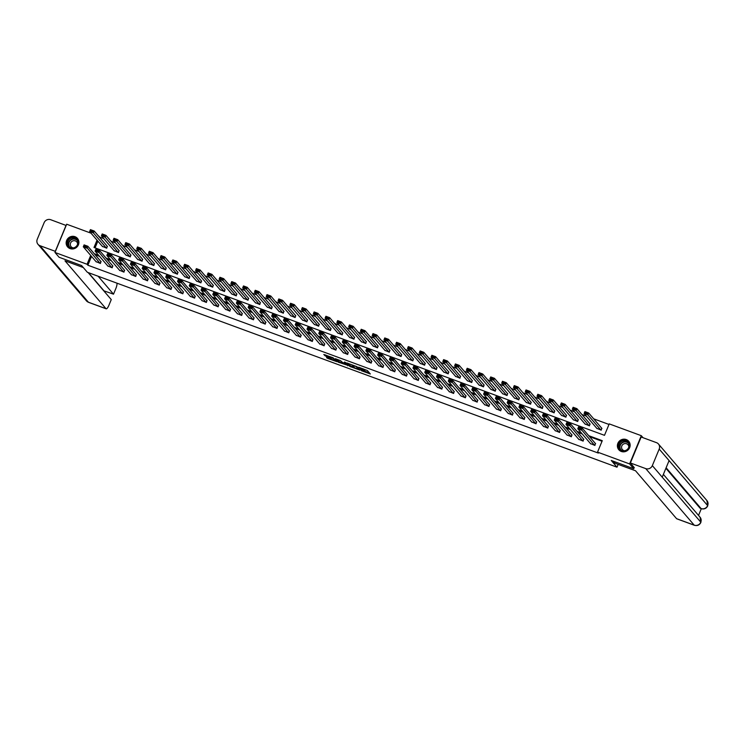 <?xml version="1.0" encoding="UTF-8"?>
<svg xmlns="http://www.w3.org/2000/svg" width="745" height="745" viewBox="0 0 745 745"><rect width="100%" height="100%" fill="white"/><g stroke="black" fill="none" stroke-linecap="round" stroke-linejoin="round"><path stroke-width="1.12" d="M361.232 370.647L370.33 373.99L367.397 370.544L358.624 367.192L363.001 369.585L359.723 368.887L364.501 371.345L361.232 370.647M74.984 236.686A6.509 6.202 139.4 0 1 77.638 246.185A6.509 6.202 139.4 0 1 67.581 246.874A6.509 6.202 139.4 0 1 74.984 236.686M626.228 439.55A6.509 6.202 139.4 0 1 628.873 449.049A6.509 6.202 139.4 0 1 618.816 449.738A6.509 6.202 139.4 0 1 626.228 439.55M326.478 357.032L327.614 358.364L336.954 361.707L333.117 357.805L323.805 354.508L325.695 356.119L333.481 358.466L335.446 360.813L326.478 357.032M634.256 467.469L633.725 468.735L611.235 460.457L617.009 467.19L87.351 272.27L81.587 265.546L59.097 257.267L54.972 252.462L66.677 224.217L91.039 233.185M633.725 468.735L629.609 463.93L597.537 452.122L602.277 440.677L588.718 435.685M91.533 256.401L87.873 265.22L598.356 453.09L597.537 452.122M87.873 265.22L87.053 264.261L54.972 252.462M349.75 366.382L359.975 370.144L357.06 366.745L346.825 362.945L349.75 366.382L350.066 365.618L354.033 367.211M348.045 365.423L338.23 362.144L335.306 358.699L340.54 360.664L342.626 362.508L345.708 363.541L344.46 362.07M347.878 365.823L345.494 362.452L344.451 362.042M617.009 467.19L618.164 464.386M602.034 441.245L589.546 436.654M582.227 433.953L577.775 432.314M570.456 429.623L565.995 427.984M558.685 425.293L554.224 423.654M546.914 420.962L542.453 419.314M535.134 416.623L530.682 414.984M523.363 412.292L518.902 410.653M511.592 407.962L507.131 406.323M499.811 403.632L495.36 401.983M488.04 399.292L483.589 397.653M476.269 394.962L471.808 393.323M464.498 390.631L460.038 388.992M452.718 386.301L448.267 384.653M440.947 381.962L436.496 380.322M429.176 377.631L424.715 375.992M417.405 373.301L412.944 371.662M405.625 368.961L401.173 367.322M393.854 364.631L389.402 362.992M382.083 360.301L377.622 358.662M370.312 355.97L365.851 354.331M358.531 351.631L354.08 349.992M346.76 347.3L342.309 345.661M334.989 342.97L330.529 341.331M323.218 338.64L318.758 337.001M311.438 334.3L306.987 332.661M299.667 329.97L295.206 328.331M287.896 325.639L283.435 324.001M276.125 321.309L271.664 319.661M264.345 316.97L259.893 315.331M252.574 312.639L248.113 311M240.803 308.309L236.342 306.67M229.032 303.979L224.571 302.33M217.251 299.639L212.8 298M205.48 295.309L201.02 293.67M193.709 290.978L189.249 289.339M181.929 286.648L177.478 285M170.158 282.308L165.707 280.669M158.387 277.978L153.926 276.339M146.616 273.648L142.155 272.009M134.836 269.308L130.384 267.669M123.065 264.978L118.613 263.339M111.294 260.648L106.833 259.009M99.523 256.317L95.062 254.678M590.468 443.573L594.91 445.445L595.329 443.396M578.697 439.243L583.139 441.105L583.549 439.066M566.926 434.903L571.368 436.775L571.778 434.726M555.146 430.573L559.597 432.445L560.007 430.396M543.375 426.242L547.817 428.114L548.236 426.065M531.604 421.912L536.046 423.775L536.456 421.735M519.833 417.572L524.275 419.444L524.685 417.396M508.053 413.242L512.504 415.114L512.914 413.065M496.282 408.912L500.724 410.784L501.143 408.735M484.511 404.582L488.953 406.444L489.363 404.405M472.74 400.242L477.182 402.114L477.592 400.065M460.959 395.912L465.411 397.783L465.821 395.735M449.188 391.581L453.631 393.453L454.05 391.404M437.417 387.251L441.86 389.113L442.269 387.065M425.646 382.911L430.089 384.783L430.498 382.734M413.866 378.581L418.308 380.453L418.727 378.404M402.095 374.251L406.537 376.123L406.956 374.074M390.324 369.911L394.766 371.783L395.176 369.734M378.544 365.581L382.995 367.453L383.405 365.404M366.773 361.251L371.215 363.122L371.634 361.074M355.002 356.92L359.444 358.783L359.863 356.743M343.231 352.581L347.673 354.452L348.083 352.404M331.451 348.25L335.902 350.122L336.312 348.073M319.679 343.92L324.122 345.792L324.541 343.743M307.909 339.59L312.351 341.452L312.76 339.413M296.137 335.25L300.58 337.122L300.989 335.073M284.357 330.92L288.809 332.792L289.218 330.743M272.586 326.589L277.028 328.461L277.447 326.412M260.815 322.259L265.257 324.122L265.667 322.082M249.044 317.919L253.486 319.791L253.896 317.743M237.264 313.589L241.715 315.461L242.125 313.412M225.493 309.259L229.935 311.131L230.354 309.082M213.722 304.928L218.164 306.791L218.574 304.752M201.951 300.589L206.393 302.461L206.803 300.412M190.171 296.259L194.622 298.13L195.032 296.082M178.4 291.928L182.842 293.8L183.261 291.751M166.629 287.598L171.071 289.46L171.48 287.412M154.858 283.258L159.3 285.13L159.709 283.081M143.077 278.928L147.529 280.8L147.938 278.751M131.306 274.598L135.748 276.46L136.167 274.421M119.535 270.258L123.977 272.13L124.387 270.081M107.764 265.928L112.206 267.8L112.616 265.751M95.984 261.597L100.426 263.469L100.845 261.421M608.991 424.454L593.663 418.811M586.352 416.12L581.892 414.481M574.581 411.789L570.121 410.15M562.801 407.459L558.35 405.82M551.03 403.12L546.569 401.481M539.259 398.789L534.798 397.15M527.488 394.459L523.027 392.82M515.708 390.129L511.256 388.49M503.937 385.789L499.476 384.15M492.166 381.459L487.705 379.82M480.385 377.128L475.934 375.489M468.614 372.798L464.163 371.159M456.843 368.458L452.383 366.819M445.072 364.128L440.612 362.489M433.292 359.798L428.841 358.159M421.521 355.467L417.07 353.819M409.75 351.128L405.289 349.489M397.979 346.798L393.518 345.159M386.199 342.467L381.747 340.828M374.428 338.137L369.976 336.489M362.657 333.797L358.196 332.158M350.886 329.467L346.425 327.828M339.105 325.137L334.654 323.498M327.334 320.797L322.883 319.158M315.563 316.467L311.103 314.828M303.792 312.136L299.332 310.497M292.012 307.806L287.561 306.167M280.241 303.466L275.78 301.827M268.47 299.136L264.009 297.497M256.699 294.806L252.238 293.167M244.919 290.476L240.467 288.837M233.148 286.136L228.687 284.497M221.377 281.806L216.916 280.167M209.606 277.475L205.145 275.836M197.825 273.145L193.374 271.497M186.054 268.805L181.594 267.166M174.283 264.475L169.823 262.836M162.503 260.145L158.052 258.506M150.732 255.814L146.281 254.166M138.961 251.475L134.5 249.836M127.19 247.144L122.729 245.505M115.41 242.814L110.958 241.175M103.639 238.484L99.485 237.189M97.856 241.129L95.062 247.862M596.792 428.31L601.234 430.172L601.653 428.133M585.021 423.97L589.463 425.842L589.872 423.793M573.25 419.64L577.692 421.512L578.101 419.463M561.469 415.31L565.921 417.181L566.33 415.133M549.698 410.979L554.14 412.842L554.559 410.802M537.927 406.64L542.369 408.511L542.779 406.463M526.156 402.309L530.598 404.181L531.008 402.132M514.376 397.979L518.827 399.851L519.237 397.802M502.605 393.649L507.047 395.511L507.466 393.472M490.834 389.309L495.276 391.181L495.686 389.132M479.063 384.979L483.505 386.851L483.915 384.802M467.283 380.648L471.725 382.52L472.144 380.471M455.512 376.318L459.954 378.181L460.373 376.141M443.741 371.978L448.183 373.85L448.592 371.802M431.96 367.648L436.412 369.52L436.821 367.471M420.189 363.318L424.631 365.19L425.05 363.141M408.418 358.988L412.86 360.85L413.279 358.801M396.647 354.648L401.089 356.52L401.499 354.471M384.867 350.318L389.318 352.189L389.728 350.141M373.096 345.987L377.538 347.85L377.957 345.81M361.325 341.648L365.767 343.519L366.186 341.471M349.554 337.317L353.996 339.189L354.406 337.14M337.774 332.987L342.225 334.859L342.635 332.81M326.003 328.657L330.445 330.519L330.864 328.48M314.232 324.317L318.674 326.189L319.084 324.14M302.461 319.987L306.903 321.859L307.312 319.81M290.68 315.656L295.132 317.528L295.542 315.48M278.909 311.326L283.351 313.189L283.771 311.149M267.138 306.987L271.58 308.858L271.99 306.81M255.367 302.656L259.809 304.528L260.219 302.479M243.587 298.326L248.038 300.198L248.448 298.149M231.816 293.996L236.258 295.858L236.677 293.819M220.045 289.656L224.487 291.528L224.897 289.479M208.274 285.326L212.716 287.197L213.126 285.149M196.494 280.995L200.945 282.867L201.355 280.818M184.723 276.665L189.165 278.528L189.584 276.479M172.952 272.325L177.394 274.197L177.804 272.149M161.181 267.995L165.623 269.867L166.033 267.818M149.4 263.665L153.843 265.537L154.262 263.488M137.629 259.325L142.072 261.197L142.491 259.148M125.858 254.995L130.3 256.867L130.71 254.818M114.078 250.665L118.529 252.536L118.939 250.488M102.307 246.334L106.749 248.197L107.168 246.157M643.037 437.715L641.305 435.685L629.609 463.93M99.569 236.984L98.75 236.016M97.027 240.169L94.01 247.47L604.493 435.331L609.233 423.886L641.305 435.685M90.704 255.433L87.053 264.261M581.407 432.994L576.947 431.355M569.636 428.664L565.176 427.025M557.856 424.333L553.405 422.694M546.085 419.994L541.624 418.355M534.314 415.663L529.853 414.024M522.543 411.333L518.082 409.694M510.763 407.003L506.311 405.354M498.992 402.663L494.531 401.024M487.221 398.333L482.76 396.694M475.44 394.003L470.989 392.364M463.669 389.672L459.218 388.024M451.898 385.333L447.438 383.694M440.127 381.002L435.667 379.363M428.347 376.672L423.896 375.033M416.576 372.332L412.125 370.693M404.805 368.002L400.344 366.363M393.034 363.672L388.573 362.033M381.254 359.341L376.802 357.702M369.483 355.002L365.031 353.363M357.712 350.672L353.251 349.033M345.941 346.341L341.48 344.702M334.16 342.011L329.709 340.372M322.389 337.671L317.938 336.032M310.618 333.341L306.158 331.702M298.847 329.011L294.387 327.372M287.067 324.68L282.616 323.032M275.296 320.341L270.835 318.702M263.525 316.01L259.064 314.371M251.754 311.68L247.293 310.041M239.974 307.35L235.522 305.701M228.203 303.01L223.742 301.371M216.432 298.68L211.971 297.041M204.661 294.349L200.2 292.711M192.881 290.019L188.429 288.371M181.109 285.68L176.649 284.041M169.339 281.349L164.878 279.71M157.558 277.019L153.107 275.38M145.787 272.679L141.336 271.04M134.016 268.349L129.555 266.71M122.245 264.019L117.785 262.38M110.465 259.688L106.014 258.049M98.694 255.349L94.243 253.71M364.556 371.476L364.873 370.712L364.501 371.345M363.169 369.446L364.817 370.582M363.048 369.716L363.374 368.933M364.696 371.131L369.371 372.854M348.092 363.318L350.066 365.618M358.354 369.492L356.203 366.568L352.59 365.45L354.397 367.62L358.354 369.492M342.514 362.964L339.45 361.837L339.133 362.601M336.572 359.081L339.45 361.837M342.951 363.476L346.956 365.041L345.335 363.681L342.262 362.647L342.951 363.476M325.053 354.834L329.579 356.669M327.409 357.377L330.743 358.634M601.941 428.468L588.671 412.991L587.889 414.9L600.861 430.042M597.09 428.645L584.108 413.512L584.9 411.603L588.671 412.991L585.021 412.134L584.704 412.898L587.339 413.866L587.656 413.103M587.339 413.866L587.889 414.9L584.108 413.512L584.704 412.898M585.021 412.134L584.9 411.603M590.766 443.918L577.785 428.775L578.576 426.866L582.357 428.254L581.566 430.163L577.785 428.775L578.381 428.161L581.016 429.129L581.333 428.366L578.697 427.397L578.381 428.161M595.618 443.741L582.357 428.254L581.333 428.366M594.538 445.305L581.016 429.129M578.576 426.866L578.697 427.397M623.193 440.258A5.634 5.364 139.4 0 1 629.367 444.709A5.634 5.364 139.4 0 1 624.589 451.06A5.634 5.364 139.4 0 1 618.415 446.609A5.634 5.364 139.4 0 1 623.193 440.258M624.617 450.753A5.215 4.973 -40.6 0 0 627.933 442.362A5.215 4.973 -40.6 0 0 619.225 444.104A5.215 4.973 -40.6 0 0 624.617 450.753A3.716 3.539 -40.6 0 1 624.72 443.601A3.716 3.539 -40.6 0 1 628.817 447.158M629.451 442.362A6.472 6.165 -40.6 0 0 618.005 443.61A6.472 6.165 -40.6 0 0 619.784 450.641M71.958 237.394A5.634 5.364 139.4 0 1 78.132 241.846A5.634 5.364 139.4 0 1 73.355 248.197A5.634 5.364 139.4 0 1 67.171 243.745A5.634 5.364 139.4 0 1 71.958 237.394M73.382 247.889A5.215 4.973 -40.6 0 0 76.698 239.499A5.215 4.973 -40.6 0 0 67.991 241.24A5.215 4.973 -40.6 0 0 73.382 247.889A3.716 3.539 -40.6 0 1 73.476 240.737A3.716 3.539 -40.6 0 1 77.573 244.304M78.206 239.499A6.472 6.165 -40.6 0 0 66.761 240.747A6.472 6.165 -40.6 0 0 68.549 247.778M613.442 461.267L615.165 463.288L635.541 470.784L676.581 518.669L694.21 525.16L645.747 468.614L630.391 462.962L634.2 467.59M645.747 468.614A5.131 4.889 -40.6 0 0 652.331 465.625L662.221 477.173L669.085 460.606L659.195 449.067L652.331 465.625M659.195 449.067A5.131 4.889 -40.6 0 0 656.503 442.66L641.138 437.008L630.391 462.962M698.531 515.41L701.315 508.705M694.368 525.281C697.32 526.054 699.49 525.104 700.887 522.422L700.794 522.171A5.131 4.889 -40.6 0 1 694.21 525.16A5.01 1.341 110.2 0 0 694.368 525.281L676.749 518.79A5.01 1.341 -69.8 0 1 676.581 518.669M700.058 508.183L700.226 508.304A5.01 1.341 -69.8 0 1 700.058 508.183L665.89 468.307M666.123 467.758L701.082 508.556A5.131 4.889 -40.6 0 0 707.648 505.613L706.912 500.556L658.45 444.02M83.31 267.557L64.983 260.815L106.023 308.7A5.01 1.341 110.2 0 0 106.19 308.821A5.01 1.341 110.2 0 0 108.91 305.273L111.266 299.592L88.087 272.54M37.995 244.323A5.131 4.889 -40.6 0 0 39.951 245.673L88.404 302.219A5.01 1.341 110.2 0 0 88.571 302.34L86.448 300.859L37.995 244.323A5.131 4.889 -40.6 0 1 37.25 239.275L44.113 222.708A5.131 4.889 -40.6 0 1 50.697 219.719L66.147 225.484M39.951 245.673L55.307 251.326L66.054 225.372M103.704 290.764L113.51 294.173L115.866 288.483A5.01 1.341 110.2 0 0 116.956 283.165M113.51 294.173L98.154 276.246M103.778 290.587L88.413 272.661M590.17 424.138L576.9 408.66L576.109 410.57L589.09 425.702M585.309 424.315L572.337 409.173L573.129 407.273L576.9 408.66L573.24 407.804L572.924 408.567L575.568 409.536L575.885 408.772M575.568 409.536L576.109 410.57L572.337 409.173L572.924 408.567M573.24 407.804L573.129 407.273M578.399 419.808L565.129 404.321L564.337 406.23L577.31 421.372M573.538 419.984L560.566 404.842L561.357 402.933L565.129 404.321L561.469 403.464L561.153 404.228L563.797 405.206L564.114 404.442M563.797 405.206L564.337 406.23L560.566 404.842L561.153 404.228M561.469 403.464L561.357 402.933M578.986 439.578L566.014 424.445L566.805 422.536L570.577 423.924L569.785 425.833L566.014 424.445L566.6 423.831L569.245 424.799L569.562 424.035L566.917 423.067L566.6 423.831M583.847 439.401L570.577 423.924L569.562 424.035M582.767 440.975L569.245 424.799M566.805 422.536L566.917 423.067M567.215 435.248L554.243 420.106L555.034 418.206L558.806 419.593L558.014 421.502L554.243 420.106L554.829 419.491L557.474 420.469L557.791 419.705L555.146 418.737L554.829 419.491M572.076 435.071L558.806 419.593L557.791 419.705M570.987 436.635L557.474 420.469M555.034 418.206L555.146 418.737M566.619 415.477L553.358 399.99L552.567 401.9L565.539 417.042M561.767 415.654L548.795 400.512L549.587 398.603L553.358 399.99L549.698 399.134L549.382 399.897L552.026 400.866L552.334 400.102M552.026 400.866L552.567 401.9L548.795 400.512L549.382 399.897M549.698 399.134L549.587 398.603M554.848 411.138L541.578 395.66L540.796 397.569L553.768 412.711M549.996 411.315L537.015 396.182L537.806 394.273L541.578 395.66L537.927 394.803L537.611 395.567L540.246 396.536L540.563 395.772M540.246 396.536L540.796 397.569L537.015 396.182L537.611 395.567M537.927 394.803L537.806 394.273M543.077 406.807L529.807 391.33L529.015 393.239L541.997 408.372M538.216 406.984L525.244 391.842L526.035 389.942L529.807 391.33L526.147 390.464L525.83 391.227L528.475 392.205L528.792 391.442M528.475 392.205L529.015 393.239L525.244 391.842L525.83 391.227M526.147 390.464L526.035 389.942M555.444 430.917L542.472 415.775L543.263 413.866L547.035 415.254L546.243 417.163L542.472 415.775L543.058 415.161L545.703 416.138L546.011 415.375L543.375 414.397L543.058 415.161M560.296 430.74L547.035 415.254L546.011 415.375M559.216 432.305L545.703 416.138M543.263 413.866L543.375 414.397M543.673 426.587L530.691 411.445L531.483 409.536L535.255 410.923L534.472 412.832L530.691 411.445L531.287 410.83L533.923 411.799L534.24 411.035L531.604 410.067L531.287 410.83M548.525 426.41L535.255 410.923L534.24 411.035M547.445 427.975L533.923 411.799M531.483 409.536L531.604 410.067M531.893 422.247L518.92 407.115L519.712 405.206L523.484 406.593L522.692 408.502L518.92 407.115L519.507 406.5L522.152 407.468L522.468 406.705L519.824 405.736L519.507 406.5M536.754 422.07L523.484 406.593L522.468 406.705M535.674 423.635L522.152 407.468M519.712 405.206L519.824 405.736M531.306 402.477L518.036 386.99L517.244 388.899L530.216 404.041M526.445 402.654L513.473 387.512L514.264 385.603L518.036 386.99L514.376 386.133L514.059 386.897L516.704 387.875L517.021 387.111M516.704 387.875L517.244 388.899L513.473 387.512L514.059 386.897M514.376 386.133L514.264 385.603M520.122 417.917L507.149 402.775L507.941 400.866L511.713 402.263L510.921 404.163L507.149 402.775L507.736 402.16L510.381 403.138L510.697 402.375L508.053 401.397L507.736 402.16M524.983 417.74L511.713 402.263L510.697 402.375M523.893 419.305L510.381 403.138M507.941 400.866L508.053 401.397M519.526 398.147L506.265 382.66L505.473 384.569L518.446 399.711M514.674 398.324L501.702 383.181L502.484 381.272L506.265 382.66L502.605 381.803L502.288 382.567L504.924 383.535L505.24 382.772M504.924 383.535L505.473 384.569L501.702 383.181L502.288 382.567M502.605 381.803L502.484 381.272M508.351 413.587L495.378 398.445L496.161 396.536L499.942 397.923L499.15 399.832L495.378 398.445L495.965 397.83L498.601 398.808L498.917 398.044L496.282 397.066L495.965 397.83M513.203 413.41L499.942 397.923L498.917 398.044M512.122 414.974L498.601 398.808M496.161 396.536L496.282 397.066M507.755 393.807L494.484 378.33L493.702 380.239L506.675 395.372M502.903 393.984L489.921 378.851L490.713 376.942L494.484 378.33L490.834 377.473L490.517 378.237L493.153 379.205L493.469 378.441M493.153 379.205L493.702 380.239L489.921 378.851L490.517 378.237M490.834 377.473L490.713 376.942M496.58 409.256L483.598 394.114L484.39 392.205L488.161 393.593L487.379 395.502L483.598 394.114L484.194 393.5L486.83 394.468L487.146 393.705L484.511 392.736L484.194 393.5M501.432 409.079L488.161 393.593L487.146 393.705M500.351 410.644L486.83 394.468M484.39 392.205L484.511 392.736M495.984 389.477L482.713 373.999L481.922 375.899L494.894 391.041M491.123 389.654L478.15 374.512L478.942 372.602L482.713 373.999L479.054 373.133L478.737 373.897L481.382 374.875L481.698 374.111M481.382 374.875L481.922 375.899L478.15 374.512L478.737 373.897M479.054 373.133L478.942 372.602M484.799 404.917L471.827 389.784L472.619 387.875L476.39 389.262L475.599 391.172L471.827 389.784L472.414 389.169L475.059 390.138L475.375 389.374L472.73 388.406L472.414 389.169M489.661 404.74L476.39 389.262L475.375 389.374M488.571 406.304L475.059 390.138M472.619 387.875L472.73 388.406M484.213 385.146L470.942 369.66L470.151 371.569L483.123 386.711M479.352 385.323L466.379 370.181L467.171 368.272L470.942 369.66L467.283 368.803L466.966 369.567L469.611 370.544L469.927 369.781M469.611 370.544L470.151 371.569L466.379 370.181L466.966 369.567M467.283 368.803L467.171 368.272M473.028 400.587L460.056 385.444L460.848 383.535L464.619 384.932L463.828 386.832L460.056 385.444L460.643 384.83L463.288 385.808L463.604 385.044L460.959 384.066L460.643 384.83M477.89 400.41L464.619 384.932L463.604 385.044M476.8 401.974L463.288 385.808M460.848 383.535L460.959 384.066M472.432 380.816L459.171 365.329L458.38 367.238L471.352 382.381M467.581 380.993L454.608 365.851L455.391 363.942L459.171 365.329L455.512 364.473L455.195 365.236L457.83 366.205L458.147 365.441M457.83 366.205L458.38 367.238L454.608 365.851L455.195 365.236M455.512 364.473L455.391 363.942M461.257 396.256L448.285 381.114L449.067 379.205L452.848 380.593L452.057 382.502L448.285 381.114L448.872 380.499L451.507 381.477L451.824 380.714L449.188 379.736L448.872 380.499M466.109 396.079L452.848 380.593L451.824 380.714M465.029 397.644L451.507 381.477M449.067 379.205L449.188 379.736M460.661 376.476L447.391 360.999L446.609 362.908L459.581 378.041M455.8 376.653L442.828 361.521L443.62 359.612L447.391 360.999L443.731 360.142L443.424 360.906L446.059 361.874L446.376 361.111M446.059 361.874L446.609 362.908L442.828 361.521L443.424 360.906M443.731 360.142L443.62 359.612M449.486 391.926L436.505 376.784L437.296 374.875L441.068 376.262L440.286 378.171L436.505 376.784L437.101 376.169L439.736 377.138L440.053 376.374L437.408 375.406L437.101 376.169M454.338 391.74L441.068 376.262L440.053 376.374M453.258 393.313L439.736 377.138M437.296 374.875L437.408 375.406M448.89 372.146L435.62 356.669L434.829 358.569L447.801 373.711M444.029 372.323L431.057 357.181L431.849 355.272L435.62 356.669L431.96 355.803L431.644 356.566L434.288 357.544L434.605 356.781M434.288 357.544L434.829 358.569L431.057 357.181L431.644 356.566M431.96 355.803L431.849 355.272M437.706 387.586L424.734 372.453L425.525 370.544L429.297 371.932L428.505 373.841L424.734 372.453L425.321 371.839L427.965 372.807L428.282 372.044L425.637 371.075L425.321 371.839M442.567 387.409L429.297 371.932L428.282 372.044M441.478 388.974L427.965 372.807M425.525 370.544L425.637 371.075M437.119 367.816L423.849 352.329L423.058 354.238L436.03 369.38M432.258 367.993L419.286 352.851L420.078 350.942L423.849 352.329L420.189 351.472L419.873 352.236L422.517 353.204L422.834 352.45M422.517 353.204L423.058 354.238L419.286 352.851L419.873 352.236M420.189 351.472L420.078 350.942M425.935 383.256L412.963 368.114L413.754 366.205L417.526 367.602L416.734 369.501L412.963 368.114L413.55 367.499L416.194 368.477L416.511 367.713L413.866 366.736L413.55 367.499M430.796 383.079L417.526 367.602L416.511 367.713M429.707 384.644L416.194 368.477M413.754 366.205L413.866 366.736M425.339 363.476L412.078 347.999L411.287 349.908L424.259 365.05M420.487 363.662L407.515 348.52L408.297 346.611L412.078 347.999L408.418 347.142L408.102 347.906L410.737 348.874L411.054 348.111M410.737 348.874L411.287 349.908L407.515 348.52L408.102 347.906M408.418 347.142L408.297 346.611M414.164 378.926L401.192 363.784L401.974 361.874L405.755 363.262L404.963 365.171L401.192 363.784L401.779 363.169L404.414 364.137L404.731 363.374L402.095 362.405L401.779 363.169M419.016 378.749L405.755 363.262L404.731 363.374M417.936 380.313L404.414 364.137M401.974 361.874L402.095 362.405M413.568 359.146L400.298 343.669L399.506 345.578L412.488 360.71M408.707 359.323L395.735 344.19L396.526 342.281L400.298 343.669L396.638 342.812L396.321 343.575L398.966 344.544L399.283 343.78M398.966 344.544L399.506 345.578L395.735 344.19L396.321 343.575M396.638 342.812L396.526 342.281M402.384 374.586L389.412 359.453L390.203 357.544L393.975 358.932L393.183 360.841L389.412 359.453L390.007 358.839L392.643 359.807L392.96 359.043L390.315 358.075L390.007 358.839M407.245 374.409L393.975 358.932L392.96 359.043M406.165 375.983L392.643 359.807M390.203 357.544L390.315 358.075M401.797 354.816L388.527 339.329L387.735 341.238L400.708 356.38M396.936 354.993L383.964 339.85L384.755 337.941L388.527 339.329L384.867 338.472L384.55 339.236L387.195 340.214L387.512 339.45M387.195 340.214L387.735 341.238L383.964 339.85L384.55 339.236M384.867 338.472L384.755 337.941M390.613 370.256L377.64 355.114L378.432 353.214L382.204 354.601L381.412 356.51L377.64 355.114L378.227 354.508L380.872 355.477L381.189 354.713L378.544 353.745L378.227 354.508M395.474 370.079L382.204 354.601L381.189 354.713M394.384 371.643L380.872 355.477M378.432 353.214L378.544 353.745M390.026 350.485L376.756 334.999L375.964 336.908L388.937 352.05M385.165 350.662L372.193 335.52L372.984 333.611L376.756 334.999L373.096 334.142L372.779 334.905L375.424 335.874L375.741 335.11M375.424 335.874L375.964 336.908L372.193 335.52L372.779 334.905M373.096 334.142L372.984 333.611M378.842 365.925L365.87 350.783L366.661 348.874L370.433 350.262L369.641 352.171L365.87 350.783L366.456 350.169L369.101 351.146L369.418 350.383L366.773 349.405L366.456 350.169M383.703 365.748L370.433 350.262L369.418 350.383M382.613 367.313L369.101 351.146M366.661 348.874L366.773 349.405M378.246 346.146L364.985 330.668L364.193 332.577L377.166 347.719M373.394 346.323L360.412 331.19L361.204 329.281L364.985 330.668L361.325 329.812L361.008 330.575L363.644 331.544L363.96 330.78M363.644 331.544L364.193 332.577L360.412 331.19L361.008 330.575M361.325 329.812L361.204 329.281M367.071 361.595L354.089 346.453L354.881 344.544L358.662 345.931L357.87 347.84L354.089 346.453L354.685 345.838L357.321 346.807L357.637 346.043L355.002 345.075L354.685 345.838M371.923 361.418L358.662 345.931L357.637 346.043M370.842 362.983L357.321 346.807M354.881 344.544L355.002 345.075M366.475 341.815L353.204 326.338L352.413 328.247L365.395 343.38M361.614 341.992L348.641 326.85L349.433 324.95L353.204 326.338L349.545 325.481L349.228 326.245L351.873 327.213L352.189 326.45M351.873 327.213L352.413 328.247L348.641 326.85L349.228 326.245M349.545 325.481L349.433 324.95M355.291 357.255L342.318 342.123L343.11 340.214L346.881 341.601L346.09 343.51L342.318 342.123L342.905 341.508L345.55 342.476L345.866 341.713L343.221 340.744L342.905 341.508M360.152 357.079L346.881 341.601L345.866 341.713M359.071 358.652L345.55 342.476M343.11 340.214L343.221 340.744M354.704 337.485L341.433 321.998L340.642 323.907L353.614 339.049M349.843 337.662L336.87 322.52L337.662 320.611L341.433 321.998L337.774 321.142L337.457 321.905L340.102 322.883L340.418 322.119M340.102 322.883L340.642 323.907L336.87 322.52L337.457 321.905M337.774 321.142L337.662 320.611M343.519 352.925L330.547 337.783L331.339 335.883L335.11 337.271L334.319 339.18L330.547 337.783L331.134 337.178L333.779 338.146L334.095 337.383L331.451 336.414L331.134 337.178M348.381 352.748L335.11 337.271L334.095 337.383M347.291 354.313L333.779 338.146M331.339 335.883L331.451 336.414M342.923 333.155L329.663 317.668L328.871 319.577L341.843 334.719M338.072 333.332L325.099 318.19L325.891 316.28L329.663 317.668L326.003 316.811L325.686 317.575L328.331 318.543L328.647 317.78M328.331 318.543L328.871 319.577L325.099 318.19L325.686 317.575M326.003 316.811L325.891 316.28M331.749 348.595L318.776 333.453L319.568 331.544L323.339 332.931L322.548 334.84L318.776 333.453L319.363 332.838L322.008 333.816L322.324 333.052L319.679 332.074L319.363 332.838M336.6 348.418L323.339 332.931L322.324 333.052M335.52 349.982L322.008 333.816M319.568 331.544L319.679 332.074M331.153 328.815L317.892 313.338L317.1 315.247L330.072 330.389M326.301 328.992L313.319 313.859L314.111 311.95L317.892 313.338L314.232 312.481L313.915 313.245L316.55 314.213L316.867 313.449M316.55 314.213L317.1 315.247L313.319 313.859L313.915 313.245M314.232 312.481L314.111 311.95M319.978 344.264L306.996 329.122L307.787 327.213L311.568 328.601L310.777 330.51L306.996 329.122L307.592 328.508L310.227 329.476L310.544 328.713L307.909 327.744L307.592 328.508M324.829 344.088L311.568 328.601L310.544 328.713M323.749 345.652L310.227 329.476M307.787 327.213L307.909 327.744M319.382 324.485L306.111 309.007L305.32 310.916L318.301 326.049M314.52 324.662L301.548 309.52L302.34 307.62L306.111 309.007L302.451 308.151L302.135 308.905L304.779 309.883L305.096 309.119M304.779 309.883L305.32 310.916L301.548 309.52L302.135 308.905M302.451 308.151L302.34 307.62M308.197 339.925L295.225 324.792L296.016 322.883L299.788 324.271L298.996 326.18L295.225 324.792L295.812 324.177L298.456 325.146L298.773 324.382L296.128 323.414L295.812 324.177M313.058 339.748L299.788 324.271L298.773 324.382M311.978 341.312L298.456 325.146M296.016 322.883L296.128 323.414M307.611 320.154L294.34 304.668L293.549 306.577L306.521 321.719M302.749 320.331L289.777 305.189L290.569 303.28L294.34 304.668L290.68 303.811L290.364 304.575L293.008 305.552L293.325 304.789M293.008 305.552L293.549 306.577L289.777 305.189L290.364 304.575M290.68 303.811L290.569 303.28M296.426 335.595L283.454 320.452L284.245 318.553L288.017 319.94L287.225 321.849L283.454 320.452L284.041 319.838L286.685 320.816L287.002 320.052L284.357 319.074L284.041 319.838M301.287 335.418L288.017 319.94L287.002 320.052M300.198 336.982L286.685 320.816M284.245 318.553L284.357 319.074M295.83 315.824L282.569 300.337L281.778 302.247L294.75 317.389M290.978 316.001L278.006 300.859L278.798 298.95L282.569 300.337L278.909 299.481L278.593 300.244L281.238 301.213L281.554 300.449M281.238 301.213L281.778 302.247L278.006 300.859L278.593 300.244M278.909 299.481L278.798 298.95M284.655 331.264L271.683 316.122L272.474 314.213L276.246 315.601L275.454 317.51L271.683 316.122L272.27 315.507L274.914 316.485L275.231 315.722L272.586 314.744L272.27 315.507M289.507 331.087L276.246 315.601L275.231 315.722M288.427 332.652L274.914 316.485M272.474 314.213L272.586 314.744M284.059 311.485L270.789 296.007L270.007 297.916L282.979 313.049M279.207 311.661L266.226 296.529L267.017 294.62L270.789 296.007L267.138 295.15L266.822 295.914L269.457 296.882L269.774 296.119M269.457 296.882L270.007 297.916L266.226 296.529L266.822 295.914M267.138 295.15L267.017 294.62M272.884 326.934L259.903 311.792L260.694 309.883L264.475 311.27L263.683 313.179L259.903 311.792L260.499 311.177L263.134 312.146L263.451 311.382L260.815 310.414L260.499 311.177M277.736 326.757L264.475 311.27L263.451 311.382M276.656 328.322L263.134 312.146M260.694 309.883L260.815 310.414M272.288 307.154L259.018 291.677L258.226 293.586L271.208 308.719M267.427 307.331L254.455 292.189L255.246 290.28L259.018 291.677L255.358 290.811L255.041 291.574L257.686 292.552L258.003 291.789M257.686 292.552L258.226 293.586L254.455 292.189L255.041 291.574M255.358 290.811L255.246 290.28M261.104 322.594L248.132 307.462L248.923 305.552L252.695 306.94L251.903 308.849L248.132 307.462L248.718 306.847L251.363 307.815L251.68 307.052L249.035 306.083L248.718 306.847M265.965 322.417L252.695 306.94L251.68 307.052M264.885 323.982L251.363 307.815M248.923 305.552L249.035 306.083M260.517 302.824L247.247 287.337L246.455 289.246L259.428 304.388M255.656 303.001L242.684 287.859L243.475 285.95L247.247 287.337L243.587 286.48L243.27 287.244L245.915 288.222L246.232 287.458M245.915 288.222L246.455 289.246L242.684 287.859L243.27 287.244M243.587 286.48L243.475 285.95M249.333 318.264L236.361 303.122L237.152 301.213L240.924 302.61L240.132 304.509L236.361 303.122L236.947 302.507L239.592 303.485L239.909 302.721L237.264 301.744L236.947 302.507M254.194 318.087L240.924 302.61L239.909 302.721M253.104 319.652L239.592 303.485M237.152 301.213L237.264 301.744M248.737 298.494L235.476 283.007L234.684 284.916L247.657 300.058M243.885 298.671L230.913 283.528L231.704 281.619L235.476 283.007L231.816 282.15L231.499 282.914L234.144 283.882L234.452 283.119M234.144 283.882L234.684 284.916L230.913 283.528L231.499 282.914M231.816 282.15L231.704 281.619M237.562 313.934L224.59 298.792L225.381 296.882L229.153 298.27L228.361 300.179L224.59 298.792L225.176 298.177L227.821 299.155L228.128 298.391L225.493 297.413L225.176 298.177M242.414 313.757L229.153 298.27L228.128 298.391M241.333 315.321L227.821 299.155M225.381 296.882L225.493 297.413M236.966 294.154L223.696 278.677L222.913 280.586L235.886 295.718M232.114 294.331L219.132 279.198L219.924 277.289L223.696 278.677L220.045 277.82L219.728 278.583L222.364 279.552L222.681 278.788M222.364 279.552L222.913 280.586L219.132 279.198L219.728 278.583M220.045 277.82L219.924 277.289M225.791 309.603L212.809 294.461L213.601 292.552L217.372 293.94L216.59 295.849L212.809 294.461L213.405 293.847L216.041 294.815L216.357 294.051L213.722 293.083L213.405 293.847M230.643 309.426L217.372 293.94L216.357 294.051M229.562 310.991L216.041 294.815M213.601 292.552L213.722 293.083M225.195 289.824L211.925 274.346L211.133 276.246L224.115 291.388M220.334 290.001L207.361 274.858L208.153 272.949L211.925 274.346L208.265 273.48L207.948 274.244L210.593 275.222L210.91 274.458M210.593 275.222L211.133 276.246L207.361 274.858L207.948 274.244M208.265 273.48L208.153 272.949M214.011 305.264L201.038 290.131L201.83 288.222L205.601 289.609L204.81 291.519L201.038 290.131L201.625 289.516L204.27 290.485L204.586 289.721L201.942 288.753L201.625 289.516M218.872 305.087L205.601 289.609L204.586 289.721M217.791 306.651L204.27 290.485M201.83 288.222L201.942 288.753M213.424 285.493L200.154 270.007L199.362 271.916L212.334 287.058M208.563 285.67L195.59 270.528L196.382 268.619L200.154 270.007L196.494 269.15L196.177 269.913L198.822 270.891L199.139 270.128M198.822 270.891L199.362 271.916L195.59 270.528L196.177 269.913M196.494 269.15L196.382 268.619M202.24 300.933L189.267 285.791L190.059 283.882L193.83 285.279L193.039 287.179L189.267 285.791L189.854 285.177L192.499 286.154L192.815 285.391L190.171 284.413L189.854 285.177M207.101 300.756L193.83 285.279L192.815 285.391M206.011 302.321L192.499 286.154M190.059 283.882L190.171 284.413M201.644 281.154L188.383 265.676L187.591 267.585L200.563 282.728M196.792 281.34L183.819 266.198L184.602 264.289L188.383 265.676L184.723 264.82L184.406 265.583L187.042 266.552L187.358 265.788M187.042 266.552L187.591 267.585L183.819 266.198L184.406 265.583M184.723 264.82L184.602 264.289M190.469 296.603L177.496 281.461L178.279 279.552L182.059 280.94L181.268 282.849L177.496 281.461L178.083 280.846L180.718 281.815L181.035 281.061L178.4 280.083L178.083 280.846M195.32 296.426L182.059 280.94L181.035 281.061M194.24 297.991L180.718 281.815M178.279 279.552L178.4 280.083M189.873 276.823L176.602 261.346L175.82 263.255L188.792 278.388M185.021 277L172.039 261.868L172.831 259.958L176.602 261.346L172.952 260.489L172.635 261.253L175.271 262.221L175.587 261.458M175.271 262.221L175.82 263.255L172.039 261.868L172.635 261.253M172.952 260.489L172.831 259.958M178.698 292.273L165.716 277.131L166.508 275.222L170.279 276.609L169.497 278.518L165.716 277.131L166.312 276.516L168.947 277.485L169.264 276.721L166.629 275.752L166.312 276.516M183.549 292.087L170.279 276.609L169.264 276.721M182.469 293.66L168.947 277.485M166.508 275.222L166.629 275.752M178.102 272.493L164.831 257.016L164.04 258.915L177.012 274.058M173.24 272.67L160.268 257.528L161.06 255.619L164.831 257.016L161.171 256.15L160.855 256.913L163.5 257.891L163.816 257.127M163.5 257.891L164.04 258.915L160.268 257.528L160.855 256.913M161.171 256.15L161.06 255.619M166.917 287.933L153.945 272.8L154.737 270.891L158.508 272.279L157.717 274.188L153.945 272.8L154.532 272.186L157.176 273.154L157.493 272.391L154.848 271.422L154.532 272.186M171.778 287.756L158.508 272.279L157.493 272.391M170.689 289.321L157.176 273.154M154.737 270.891L154.848 271.422M166.331 268.163L153.06 252.676L152.269 254.585L165.241 269.727M161.469 268.34L148.497 253.198L149.289 251.288L153.06 252.676L149.4 251.819L149.084 252.583L151.729 253.551L152.045 252.797M151.729 253.551L152.269 254.585L148.497 253.198L149.084 252.583M149.4 251.819L149.289 251.288M155.146 283.603L142.174 268.461L142.966 266.552L146.737 267.939L145.946 269.848L142.174 268.461L142.761 267.846L145.405 268.824L145.722 268.06L143.077 267.083L142.761 267.846M160.007 283.426L146.737 267.939L145.722 268.06M158.918 284.99L145.405 268.824M142.966 266.552L143.077 267.083M154.55 263.823L141.289 248.346L140.498 250.255L153.47 265.397M149.698 264L136.726 248.867L137.508 246.958L141.289 248.346L137.629 247.489L137.313 248.253L139.948 249.221L140.265 248.458M139.948 249.221L140.498 250.255L136.726 248.867L137.313 248.253M137.629 247.489L137.508 246.958M143.375 279.273L130.403 264.13L131.185 262.221L134.966 263.609L134.175 265.518L130.403 264.13L130.99 263.516L133.625 264.484L133.942 263.721L131.306 262.752L130.99 263.516M148.227 279.096L134.966 263.609L133.942 263.721M147.147 280.66L133.625 264.484M131.185 262.221L131.306 262.752M142.779 259.493L129.509 244.015L128.727 245.924L141.699 261.057M137.918 259.67L124.946 244.537L125.737 242.628L129.509 244.015L125.849 243.159L125.542 243.922L128.177 244.891L128.494 244.127M128.177 244.891L128.727 245.924L124.946 244.537L125.542 243.922M125.849 243.159L125.737 242.628M131.604 274.933L118.623 259.8L119.414 257.891L123.186 259.279L122.403 261.188L118.623 259.8L119.219 259.185L121.854 260.154L122.171 259.39L119.526 258.422L119.219 259.185M136.456 274.756L123.186 259.279L122.171 259.39M135.376 276.33L121.854 260.154M119.414 257.891L119.526 258.422M131.008 255.162L117.738 239.676L116.946 241.585L129.919 256.727M126.147 255.339L113.175 240.197L113.966 238.288L117.738 239.676L114.078 238.819L113.761 239.583L116.406 240.56L116.723 239.797M116.406 240.56L116.946 241.585L113.175 240.197L113.761 239.583M114.078 238.819L113.966 238.288M119.824 270.603L106.852 255.46L107.643 253.561L111.415 254.948L110.623 256.857L106.852 255.46L107.438 254.855L110.083 255.824L110.4 255.06L107.755 254.092L107.438 254.855M124.685 270.426L111.415 254.948L110.4 255.06M123.596 271.99L110.083 255.824M107.643 253.561L107.755 254.092M119.237 250.832L105.967 235.346L105.175 237.255L118.148 252.397M114.376 251.009L101.404 235.867L102.195 233.958L105.967 235.346L102.307 234.489L101.99 235.252L104.635 236.221L104.952 235.457M104.635 236.221L105.175 237.255L101.404 235.867L101.99 235.252M102.307 234.489L102.195 233.958M108.053 266.272L95.081 251.13L95.872 249.221L99.644 250.609L98.852 252.518L95.081 251.13L95.667 250.516L98.312 251.493L98.629 250.73L95.984 249.752L95.667 250.516M112.914 266.095L99.644 250.609L98.629 250.73M111.825 267.66L98.312 251.493M95.872 249.221L95.984 249.752M107.457 246.493L94.196 231.015L93.404 232.924L106.377 248.066M102.605 246.669L89.633 231.537L90.415 229.628L94.196 231.015L90.536 230.158L90.219 230.922L92.855 231.891L93.172 231.127M92.855 231.891L93.404 232.924L89.633 231.537L90.219 230.922M90.536 230.158L90.415 229.628M96.282 261.942L83.31 246.8L84.092 244.891L87.873 246.278L87.081 248.187L83.31 246.8L83.896 246.185L86.532 247.154L86.848 246.39L84.213 245.422L83.896 246.185M101.134 261.765L87.873 246.278L86.848 246.39M100.053 263.33L86.532 247.154M84.092 244.891L84.213 245.422M364.575 370.302L364.258 371.066M363.281 368.905L363.001 369.585M362.973 368.794L362.759 369.306M350.969 366.084L350.653 366.838M358.988 368.999L358.764 369.557L359.006 369.017M338.547 361.381L338.23 362.144M345.922 362.945L345.689 363.504M347.142 364.37L346.909 364.929M346.472 363.588L346.239 364.147M335.632 360.142L335.399 360.701M326.003 355.356L325.695 356.119M325.109 354.89L324.792 355.654M327.93 357.6L327.614 358.364M326.999 357.228L326.71 357.898M620.473 449.617A5.215 4.973 139.4 0 1 628.333 442.893M628.631 443.443A5.047 4.805 -40.6 0 0 624.291 442.018A5.047 4.805 -40.6 0 0 620.976 449.999M69.238 246.753A5.215 4.973 139.4 0 1 77.089 240.03M77.396 240.579A5.047 4.805 -40.6 0 0 73.047 239.154A5.047 4.805 -40.6 0 0 69.732 247.144M700.887 522.422L700.03 517.16A5.131 4.889 -40.6 0 1 700.794 522.171L662.221 477.173M669.085 460.606L707.648 505.613A5.131 4.889 -40.6 0 0 706.912 500.556M86.448 300.859A5.131 4.889 -40.6 0 0 88.404 302.219L106.023 308.7M345.941 362.973L345.708 363.541M347.207 364.445L346.956 365.041M335.697 360.217L335.446 360.813M700.03 517.16L663.376 474.388M701.25 508.677C704.174 509.459 706.344 508.518 707.75 505.855M106.19 308.821L88.571 302.34"/></g></svg>
